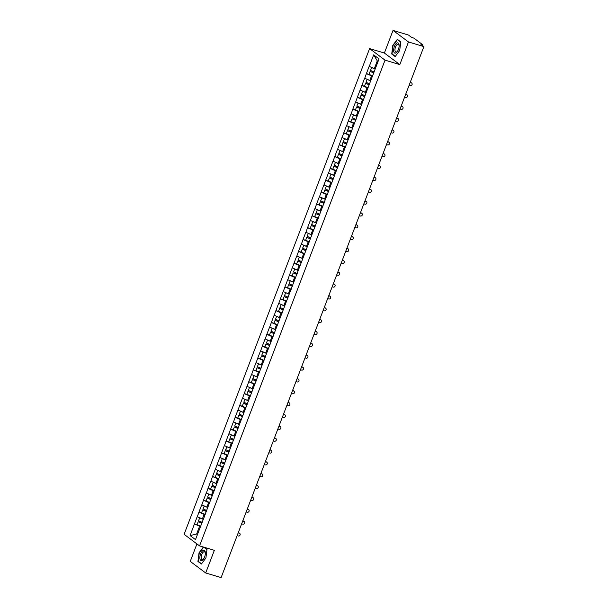 <?xml version="1.0" encoding="UTF-8"?>
<svg xmlns="http://www.w3.org/2000/svg" width="608" height="608" viewBox="0 0 608 608"><rect width="100%" height="100%" fill="white"/><g stroke="black" fill="none" stroke-linecap="round" stroke-linejoin="round"><path stroke-width="0.91" d="M196.931 543.924L190.251 561.404L205.694 572.964L221.114 577.6L423.89 46.596L408.47 41.96L393.026 30.4L384.378 53.04L369.596 48.594L184.11 534.326L199.553 545.885L385.039 60.154L369.596 48.594M393.026 30.4L408.447 35.036L411.335 37.194L413.98 38.198L422.72 44.741L422.537 45.585M197.516 534.272L196.62 534.006L190.106 535.587L195.48 539.608L204.546 516.169M190.106 535.587L194.438 523.936L197.228 524.772M203.247 519.27L197.19 516.716L194.438 523.936M197.281 516.785L198.96 512.08L201.757 512.924M207.769 507.422L201.719 504.868L198.96 512.08M201.81 504.936L203.482 500.232L206.279 501.068M212.298 495.566L206.241 493.012L203.482 500.232M206.332 493.08L208.012 488.384L210.809 489.22M216.82 483.717L210.763 481.164L208.012 488.384M210.862 481.232L212.534 476.528L215.331 477.371M221.35 471.869L215.293 469.315L212.534 476.528M215.384 469.384L217.064 464.679L219.853 465.515M225.872 460.013L219.815 457.459L217.064 464.679M219.914 457.535L221.586 452.831L224.382 453.667M230.394 448.164L224.344 445.611L221.586 452.831M224.436 445.679L226.115 440.975L228.904 441.818M234.924 436.316L228.866 433.762L226.115 440.975M228.958 433.831L230.637 429.126L233.434 429.97M239.446 424.46L233.396 421.906L230.637 429.126M233.487 421.982L235.167 417.278L237.956 418.114M243.975 412.612L237.918 410.058L235.167 417.278M238.009 410.126L239.689 405.422L242.486 406.266M248.497 400.763L242.448 398.21L239.689 405.422M242.539 398.278L244.211 393.574L247.008 394.417M253.027 388.907L246.97 386.361L244.211 393.574M247.061 386.43L248.74 381.725L251.537 382.561M257.549 377.059L251.492 374.505L248.74 381.725M251.59 374.574L253.262 369.869L256.059 370.713M262.078 365.21L256.021 362.657L253.262 369.869M256.112 362.725L257.792 358.021L260.581 358.864M266.6 353.354L260.543 350.808L257.792 358.021M260.642 350.877L262.314 346.172L265.111 347.008M271.122 341.506L265.073 338.952L262.314 346.172M265.164 339.021L266.844 334.324L269.633 335.16M275.652 329.658L269.595 327.104L266.844 334.324M269.686 327.172L271.366 322.468L274.162 323.312M280.174 317.809L274.124 315.256L271.366 322.468M274.216 315.324L275.895 310.62L278.684 311.456M284.704 305.953L278.646 303.4L275.895 310.62M278.738 303.468L280.417 298.771L283.214 299.607M289.226 294.105L283.176 291.551L280.417 298.771M283.267 291.62L284.939 286.915L287.736 287.759M293.755 282.256L287.698 279.703L284.939 286.915M287.789 279.771L289.469 275.067L292.266 275.903M298.277 270.4L292.22 267.847L289.469 275.067M292.319 267.923L293.991 263.218L296.788 264.054M302.807 258.552L296.75 255.998L293.991 263.218M296.841 256.067L298.52 251.362L301.31 252.206M307.329 246.704L301.272 244.15L298.52 251.362M301.37 244.218L303.042 239.514L305.839 240.358M311.851 234.848L305.801 232.294L303.042 239.514M305.892 232.37L307.572 227.666L310.361 228.502M316.38 222.999L310.323 220.446L307.572 227.666M310.414 220.514L312.094 215.81L314.891 216.653M320.902 211.151L314.853 208.597L312.094 215.81M314.944 208.666L316.624 203.961L319.413 204.805M325.432 199.295L319.375 196.741L316.624 203.961M319.466 196.817L321.146 192.113L323.942 192.949M329.954 187.446L323.904 184.893L321.146 192.113M323.996 184.961L325.668 180.257L328.464 181.1M334.484 175.598L328.426 173.044L325.668 180.257M328.518 173.113L330.197 168.408L332.994 169.252M339.006 163.742L332.948 161.196L330.197 168.408M333.047 161.264L334.719 156.56L337.516 157.396M343.535 151.894L337.478 149.34L334.719 156.56M337.569 149.408L339.249 144.704L342.038 145.548M348.057 140.045L342 137.492L339.249 144.704M342.099 137.56L343.771 132.856L346.568 133.699M352.579 128.189L346.53 125.643L343.771 132.856M346.621 125.712L348.3 121.007L351.09 121.843M357.109 116.341L351.052 113.787L348.3 121.007M351.143 113.856L352.822 109.159L355.619 109.995M361.631 104.492L355.581 101.939L352.822 109.159M355.672 102.007L357.352 97.303L360.141 98.146M366.16 92.644L360.103 90.09L357.352 97.303M360.194 90.159L361.874 85.454L364.671 86.29M370.682 80.788L364.633 78.234L361.874 85.454M364.724 78.303L366.396 73.606L369.193 74.442M375.212 68.94L369.155 66.386L366.396 73.606M369.246 66.454L373.669 54.872L379.042 58.892L204.425 516.177M205.124 514.664L204.121 514.368L202.35 518.996M204.121 514.368L199.052 512.149M209.646 502.816L208.643 502.512L206.872 507.148M208.643 502.512L203.581 500.3M214.176 490.968L213.165 490.664L211.402 495.3M213.165 490.664L208.103 488.452M218.698 479.112L217.694 478.815L215.924 483.444M217.694 478.815L212.625 476.596M223.22 467.263L222.216 466.959L220.453 471.595M222.216 466.959L217.155 464.748M227.749 455.415L226.746 455.111L224.975 459.747M226.746 455.111L221.677 452.899M232.271 443.559L231.268 443.262L229.497 447.898M231.268 443.262L226.206 441.051M236.801 431.71L235.798 431.406L234.027 436.042M235.798 431.406L230.728 429.195M241.323 419.862L240.32 419.558L238.549 424.194M240.32 419.558L235.258 417.346M245.852 408.014L244.849 407.71L243.078 412.346M244.849 407.71L239.78 405.498M250.374 396.158L249.371 395.861L247.6 400.49M249.371 395.861L244.31 393.642M254.904 384.309L253.893 384.005L252.13 388.641M253.893 384.005L248.832 381.794M259.426 372.461L258.423 372.157L256.652 376.793M258.423 372.157L253.361 369.945M263.948 360.605L262.945 360.308L261.182 364.937M262.945 360.308L257.883 358.089M268.478 348.756L267.474 348.452L265.704 353.088M267.474 348.452L262.405 346.241M273 336.908L271.996 336.604L270.226 341.24M271.996 336.604L266.935 334.392M277.529 325.052L276.526 324.756L274.755 329.384M276.526 324.756L271.457 322.536M282.051 313.204L281.048 312.9L279.277 317.536M281.048 312.9L275.986 310.688M286.581 301.355L285.578 301.051L283.807 305.687M285.578 301.051L280.508 298.84M291.103 289.499L290.1 289.203L288.329 293.831M290.1 289.203L285.038 286.984M295.632 277.651L294.622 277.347L292.858 281.983M294.622 277.347L289.56 275.135M300.154 265.802L299.151 265.498L297.38 270.134M299.151 265.498L294.09 263.287M304.676 253.946L303.673 253.65L301.91 258.278M303.673 253.65L298.612 251.431M309.206 242.098L308.203 241.794L306.432 246.43M308.203 241.794L303.134 239.582M313.728 230.25L312.725 229.946L310.954 234.582M312.725 229.946L307.663 227.734M318.258 218.394L317.254 218.097L315.484 222.733M317.254 218.097L312.185 215.886M322.78 206.545L321.776 206.241L320.006 210.877M321.776 206.241L316.715 204.03M327.309 194.697L326.306 194.393L324.535 199.029M326.306 194.393L321.237 192.181M331.831 182.848L330.828 182.544L329.057 187.18M330.828 182.544L325.766 180.333M336.361 170.992L335.35 170.696L333.587 175.324M335.35 170.696L330.288 168.477M340.883 159.144L339.88 158.84L338.109 163.476M339.88 158.84L334.818 156.628M345.405 147.296L344.402 146.992L342.638 151.628M344.402 146.992L339.34 144.78M349.934 135.44L348.931 135.143L347.16 139.772M348.931 135.143L343.862 132.924M354.456 123.591L353.453 123.287L351.682 127.923M353.453 123.287L348.392 121.076M358.986 111.743L357.983 111.439L356.212 116.075M357.983 111.439L352.914 109.227M363.508 99.887L362.505 99.59L360.734 104.219M362.505 99.59L357.443 97.371M368.038 88.038L367.034 87.734L365.264 92.37M367.034 87.734L361.965 85.523M372.56 76.19L371.556 75.886L369.786 80.522M371.556 75.886L366.495 73.674M421.975 45.159L422.127 44.772L421.002 44.43L423.89 46.596M422.127 44.772L422.818 44.863M378.062 61.461L377.287 60.884L374.315 68.666M377.287 60.884L373.669 54.872M205.694 572.964L214.343 550.331L199.553 545.885M384.378 53.04L399.821 64.6L408.47 41.96M399.821 64.6L385.039 60.154M200.594 526.52L199.591 526.216L196.62 534.006L197.395 534.584M199.591 526.216L194.53 524.005M399.692 50.532L400.771 41.914L397.328 39.338L392.806 45.38L391.727 53.998L395.17 56.574L399.692 50.532M203.368 547.033L199.029 552.839L197.95 561.458L201.392 564.034L205.914 557.984L206.994 549.366L204.204 547.284M392.525 54.234L391.727 53.998M198.748 561.693L197.95 561.458M409.1 85.325L410.21 85.66A1.52 1.345 126.8 0 0 411.282 82.848L410.172 82.513M411.282 82.848L410.818 82.506A1.52 1.345 -53.2 0 1 411.198 82.688L411.654 83.038M371.678 67.518L370.492 70.444L374.148 72.018M375.166 69.054L371.61 67.526M372.658 75.932L369.003 74.358L370.12 71.432L373.844 72.838M373.776 73.006L370.12 71.432M410.818 82.506L410.24 82.331M404.571 97.174L405.688 97.508A1.52 1.345 126.8 0 0 406.76 94.704L405.642 94.369M406.76 94.704L406.296 94.354A1.52 1.345 -53.2 0 1 406.668 94.544L407.132 94.886M367.148 79.367L365.97 82.3L369.626 83.874M370.644 80.902L367.088 79.374M368.129 87.788L364.473 86.207L365.59 83.288L369.314 84.687M369.246 84.862L365.59 83.288M406.296 94.354L405.718 94.179M400.049 109.03L401.158 109.364A1.52 1.345 126.8 0 0 402.23 106.552L401.12 106.218M402.23 106.552L401.766 106.202A1.52 1.345 -53.2 0 1 402.146 106.392L402.61 106.742M362.626 91.215L361.441 94.149L365.104 95.722M366.115 92.75L362.558 91.223M363.607 99.636L359.951 98.063L361.068 95.137L364.792 96.535M364.724 96.71L361.068 95.137M401.766 106.202L401.189 106.028M395.519 120.878L396.636 121.212A1.52 1.345 126.8 0 0 397.708 118.4L396.591 118.066M397.708 118.4L397.244 118.058A1.52 1.345 -53.2 0 1 397.617 118.241L398.08 118.59M358.097 103.071L356.919 105.997L360.574 107.57M361.593 104.606L358.036 103.071M359.085 111.484L355.422 109.911L356.539 106.985L360.263 108.391M360.202 108.558L356.539 106.985M397.244 118.058L396.667 117.884M390.997 132.726L392.107 133.061A1.52 1.345 126.8 0 0 393.178 130.256L392.069 129.922M393.178 130.256L392.715 129.907A1.52 1.345 -53.2 0 1 393.095 130.097L393.558 130.439M353.575 114.92L352.389 117.853L356.052 119.426M357.063 116.455L353.506 114.927M354.555 123.333L350.9 121.76L352.017 118.841L355.741 120.24M355.672 120.414L352.017 118.841M392.715 129.907L392.137 129.732M386.468 144.582L387.585 144.917A1.52 1.345 126.8 0 0 388.656 142.105L387.547 141.77M388.656 142.105L388.193 141.755A1.52 1.345 -53.2 0 1 388.565 141.945L389.029 142.295M349.045 126.768L347.867 129.702L351.523 131.275M352.541 128.303L348.984 126.776M350.033 135.189L346.37 133.616L347.487 130.69L351.211 132.088M351.15 132.263L347.487 130.69M388.193 141.755L387.615 141.58M395.762 53.025A5.343 2.386 -73.3 0 0 397.594 51.156A5.343 2.386 -73.3 0 0 399.137 46.026A5.343 2.386 -73.3 0 0 397.024 42.97A5.343 2.386 -73.3 0 0 393.71 49.164A5.343 2.386 -73.3 0 0 395.762 53.025M399.114 46.39A4.043 1.809 -73.3 0 0 398.194 44.316A4.043 1.809 -73.3 0 0 397.51 44.384A4.043 1.809 -73.3 0 0 395.124 48.374A4.043 1.809 -73.3 0 0 395.869 52.06A4.043 1.809 -73.3 0 0 396.56 51.999A4.043 1.809 -73.3 0 0 397.776 50.844M395.344 56.346L392.008 53.854L393.057 45.501L397.434 39.649L400.74 42.119M397.951 39.801L397.434 39.649M201.985 560.485A5.343 2.386 -73.3 0 0 203.817 558.615A5.343 2.386 -73.3 0 0 205.36 553.478A5.343 2.386 -73.3 0 0 203.239 550.43A5.343 2.386 -73.3 0 0 199.933 556.624A5.343 2.386 -73.3 0 0 201.985 560.485M205.337 553.842A4.043 1.809 -73.3 0 0 204.417 551.775A4.043 1.809 -73.3 0 0 203.733 551.844A4.043 1.809 -73.3 0 0 201.339 555.834A4.043 1.809 -73.3 0 0 202.092 559.52A4.043 1.809 -73.3 0 0 202.776 559.451A4.043 1.809 -73.3 0 0 203.999 558.296M201.567 563.806L198.231 561.306L199.28 552.961L203.65 547.116M203.688 547.132L206.963 549.579M381.946 156.431L383.055 156.765A1.52 1.345 126.8 0 0 384.134 153.953L383.017 153.619M384.134 153.953L383.671 153.611A1.52 1.345 -53.2 0 1 384.043 153.794L384.507 154.143M344.523 138.624L343.345 141.55L347.001 143.123M348.012 140.159L344.462 138.624M345.504 147.037L341.848 145.464L342.965 142.538L346.689 143.944M346.621 144.111L342.965 142.538M383.671 153.611L383.086 153.436M377.416 168.279L378.533 168.614A1.52 1.345 126.8 0 0 379.605 165.802L378.495 165.467M379.605 165.802L379.141 165.46A1.52 1.345 -53.2 0 1 379.514 165.65L379.977 165.992M339.994 150.472L338.816 153.406L342.471 154.979M343.49 152.008L339.933 150.48M340.982 158.886L337.326 157.312L338.443 154.394L342.16 155.792M342.099 155.967L338.443 154.394M379.141 165.46L378.564 165.285M372.894 180.135L374.004 180.47A1.52 1.345 126.8 0 0 375.083 177.658L373.966 177.323M375.083 177.658L374.619 177.308A1.52 1.345 -53.2 0 1 374.992 177.498L375.455 177.848M335.472 162.321L334.294 165.254L337.949 166.828M338.96 163.856L335.411 162.328M336.452 170.742L332.796 169.168L333.914 166.242L337.638 167.641M337.569 167.816L333.914 166.242M374.619 177.308L374.042 177.133M368.372 191.984L369.482 192.318A1.52 1.345 126.8 0 0 370.553 189.506L369.444 189.172M370.553 189.506L370.09 189.156A1.52 1.345 -53.2 0 1 370.47 189.346L370.926 189.696M330.95 174.177L329.764 177.103L333.42 178.676M334.438 175.712L330.881 174.177M331.93 182.59L328.274 181.017L329.392 178.091L333.116 179.489M333.047 179.664L329.392 178.091M370.09 189.156L369.512 188.989M363.842 203.832L364.96 204.166A1.52 1.345 126.8 0 0 366.031 201.354L364.914 201.02M366.031 201.354L365.568 201.012A1.52 1.345 -53.2 0 1 365.94 201.202L366.404 201.544M326.42 186.025L325.242 188.959L328.898 190.532M329.916 187.56L326.359 186.033M327.4 194.438L323.745 192.865L324.862 189.939L328.586 191.345M328.518 191.52L324.862 189.939M365.568 201.012L364.99 200.838M359.32 215.688L360.43 216.022A1.52 1.345 126.8 0 0 361.502 213.21L360.392 212.876M361.502 213.21L361.038 212.861A1.52 1.345 -53.2 0 1 361.418 213.051L361.882 213.4M321.898 197.874L320.712 200.807L324.376 202.38M325.386 199.409L321.83 197.881M322.878 206.294L319.223 204.721L320.34 201.795L324.064 203.194M323.996 203.368L320.34 201.795M361.038 212.861L360.46 212.686M354.791 227.536L355.908 227.871A1.52 1.345 126.8 0 0 356.98 225.059L355.862 224.724M356.98 225.059L356.516 224.709A1.52 1.345 -53.2 0 1 356.888 224.899L357.352 225.249M317.368 209.722L316.19 212.656L319.846 214.229M320.864 211.265L317.308 209.73M318.356 218.143L314.693 216.57L315.81 213.644L319.534 215.042M319.474 215.217L315.81 213.644M356.516 224.709L355.938 224.542M350.269 239.385L351.378 239.719A1.52 1.345 126.8 0 0 352.45 236.907L351.34 236.573M352.45 236.907L351.986 236.565A1.52 1.345 -53.2 0 1 352.366 236.755L352.83 237.097M312.846 221.578L311.661 224.504L315.324 226.085M316.335 223.113L312.778 221.586M313.827 229.991L310.171 228.418L311.288 225.492L315.012 226.898M314.944 227.065L311.288 225.492M351.986 236.565L351.409 236.39M345.739 251.241L346.856 251.575A1.52 1.345 126.8 0 0 347.928 248.763L346.818 248.429M347.928 248.763L347.464 248.414A1.52 1.345 -53.2 0 1 347.837 248.604L348.3 248.946M308.317 233.426L307.139 236.36L310.794 237.933M311.813 234.962L308.256 233.434M309.305 241.847L305.642 240.274L306.759 237.348L310.483 238.746M310.422 238.921L306.759 237.348M347.464 248.414L346.887 248.239M341.217 263.089L342.327 263.424A1.52 1.345 126.8 0 0 343.406 260.612L342.289 260.277M343.406 260.612L342.942 260.262A1.52 1.345 -53.2 0 1 343.315 260.452L343.778 260.802M303.795 245.275L302.617 248.208L306.272 249.782M307.283 246.818L303.734 245.282M304.775 253.696L301.12 252.122L302.237 249.196L305.961 250.595M305.892 250.77L302.237 249.196M342.942 260.262L342.357 260.095M336.688 274.938L337.805 275.272A1.52 1.345 126.8 0 0 338.876 272.46L337.767 272.126M338.876 272.46L338.413 272.118A1.52 1.345 -53.2 0 1 338.785 272.3L339.249 272.65M299.265 257.131L298.087 260.057L301.743 261.63M302.761 258.666L299.204 257.138M300.253 265.544L296.598 263.971L297.715 261.045L301.431 262.451M301.37 262.618L297.715 261.045M338.413 272.118L337.835 271.943M332.166 286.786L333.275 287.12A1.52 1.345 126.8 0 0 334.354 284.316L333.237 283.982M334.354 284.316L333.891 283.966A1.52 1.345 -53.2 0 1 334.263 284.156L334.727 284.498M294.743 268.979L293.565 271.913L297.221 273.486M298.232 270.514L294.682 268.987M295.724 277.4L292.068 275.827L293.185 272.901L296.909 274.299M296.841 274.474L293.185 272.901M333.891 283.966L333.313 283.792M327.644 298.642L328.753 298.976A1.52 1.345 126.8 0 0 329.825 296.164L328.715 295.83M329.825 296.164L329.361 295.815A1.52 1.345 -53.2 0 1 329.741 296.005L330.197 296.354M290.221 280.828L289.036 283.761L292.691 285.334M293.71 282.363L290.153 280.835M291.202 289.248L287.546 287.675L288.663 284.749L292.387 286.148M292.319 286.322L288.663 284.749M329.361 295.815L328.784 295.64M323.114 310.49L324.231 310.825A1.52 1.345 126.8 0 0 325.303 308.013L324.186 307.678M325.303 308.013L324.839 307.671A1.52 1.345 -53.2 0 1 325.212 307.853L325.675 308.203M285.692 292.684L284.514 295.61L288.169 297.183M289.188 294.219L285.631 292.691M286.672 301.097L283.016 299.524L284.134 296.598L287.858 298.004M287.789 298.171L284.134 296.598M324.839 307.671L324.262 307.496M318.592 322.339L319.702 322.673A1.52 1.345 126.8 0 0 320.773 319.869L319.664 319.534M320.773 319.869L320.31 319.519A1.52 1.345 -53.2 0 1 320.69 319.709L321.153 320.051M281.17 304.532L279.984 307.466L283.647 309.039M284.658 306.067L281.101 304.54M282.15 312.953L278.494 311.372L279.612 308.454L283.336 309.852M283.267 310.027L279.612 308.454M320.31 319.519L319.732 319.344M314.062 334.195L315.18 334.529A1.52 1.345 126.8 0 0 316.251 331.717L315.134 331.383M316.251 331.717L315.788 331.368A1.52 1.345 -53.2 0 1 316.16 331.558L316.624 331.907M276.64 316.38L275.462 319.314L279.118 320.887M280.136 317.916L276.579 316.388M277.628 324.801L273.965 323.228L275.082 320.302L278.806 321.7M278.745 321.875L275.082 320.302M315.788 331.368L315.21 331.193M309.54 346.043L310.65 346.378A1.52 1.345 126.8 0 0 311.722 343.566L310.612 343.231M311.722 343.566L311.258 343.224A1.52 1.345 -53.2 0 1 311.638 343.406L312.102 343.756M272.118 328.236L270.932 331.162L274.596 332.736M275.606 329.772L272.05 328.236M273.098 336.65L269.443 335.076L270.56 332.15L274.284 333.556M274.216 333.724L270.56 332.15M311.258 343.224L310.68 343.049M305.011 357.892L306.128 358.226A1.52 1.345 126.8 0 0 307.2 355.422L306.09 355.087M307.2 355.422L306.736 355.072A1.52 1.345 -53.2 0 1 307.108 355.262L307.572 355.604M267.588 340.085L266.41 343.018L270.066 344.592M271.084 341.62L267.528 340.092M268.576 348.498L264.913 346.925L266.03 344.006L269.754 345.405M269.694 345.58L266.03 344.006M306.736 355.072L306.158 354.897M300.489 369.748L301.598 370.082A1.52 1.345 126.8 0 0 302.678 367.27L301.56 366.936M302.678 367.27L302.214 366.92A1.52 1.345 -53.2 0 1 302.586 367.11L303.05 367.46M263.066 351.933L261.888 354.867L265.544 356.44M266.555 353.468L263.006 351.941M264.047 360.354L260.391 358.781L261.508 355.855L265.232 357.253M265.164 357.428L261.508 355.855M302.214 366.92L301.629 366.746M295.959 381.596L297.076 381.93A1.52 1.345 126.8 0 0 298.148 379.118L297.038 378.784M298.148 379.118L297.684 378.776A1.52 1.345 -53.2 0 1 298.057 378.959L298.52 379.308M258.537 363.789L257.359 366.715L261.014 368.288M262.033 365.324L258.476 363.789M259.525 372.202L255.869 370.629L256.986 367.703L260.703 369.109M260.642 369.276L256.986 367.703M297.684 378.776L297.107 378.602M291.437 393.444L292.547 393.779A1.52 1.345 126.8 0 0 293.626 390.967L292.509 390.632M293.626 390.967L293.162 390.625A1.52 1.345 -53.2 0 1 293.535 390.815L293.998 391.157M254.015 375.638L252.837 378.571L256.492 380.144M257.503 377.173L253.954 375.645M254.995 384.051L251.34 382.478L252.457 379.559L256.181 380.958M256.112 381.132L252.457 379.559M293.162 390.625L292.585 390.45M286.915 405.3L288.025 405.635A1.52 1.345 126.8 0 0 289.096 402.823L287.987 402.488M289.096 402.823L288.633 402.473A1.52 1.345 -53.2 0 1 289.005 402.663L289.469 403.013M249.493 387.486L248.307 390.42L251.963 391.993M252.981 389.021L249.424 387.494M250.473 395.907L246.818 394.334L247.935 391.408L251.659 392.806M251.59 392.981L247.935 391.408M288.633 402.473L288.055 402.298M282.386 417.149L283.503 417.483A1.52 1.345 126.8 0 0 284.574 414.671L283.457 414.337M284.574 414.671L284.111 414.322A1.52 1.345 -53.2 0 1 284.483 414.512L284.947 414.861M244.963 399.342L243.785 402.268L247.441 403.841M248.459 400.877L244.902 399.342M245.944 407.755L242.288 406.182L243.405 403.256L247.129 404.654M247.061 404.829L243.405 403.256M284.111 414.322L283.533 414.154M277.864 428.997L278.973 429.332A1.52 1.345 126.8 0 0 280.045 426.52L278.935 426.185M280.045 426.52L279.581 426.178A1.52 1.345 -53.2 0 1 279.961 426.368L280.425 426.71M240.441 411.19L239.256 414.124L242.919 415.697M243.93 412.726L240.373 411.198M241.422 419.604L237.766 418.03L238.883 415.104L242.607 416.51M242.539 416.685L238.883 415.104M279.581 426.178L279.004 426.003M273.334 440.853L274.451 441.188A1.52 1.345 126.8 0 0 275.523 438.376L274.406 438.041M275.523 438.376L275.059 438.026A1.52 1.345 -53.2 0 1 275.432 438.216L275.895 438.566M235.912 423.039L234.734 425.972L238.389 427.546M239.408 424.574L235.851 423.046M236.9 431.46L233.236 429.886L234.354 426.96L238.078 428.359M238.017 428.534L234.354 426.96M275.059 438.026L274.482 437.851M268.812 452.702L269.922 453.036A1.52 1.345 126.8 0 0 270.993 450.224L269.884 449.89M270.993 450.224L270.53 449.874A1.52 1.345 -53.2 0 1 270.91 450.064L271.373 450.414M231.39 434.887L230.204 437.821L233.867 439.394M234.878 436.43L231.321 434.895M232.37 443.308L228.714 441.735L229.832 438.809L233.556 440.207M233.487 440.382L229.832 438.809M270.53 449.874L269.952 449.707M264.282 464.55L265.4 464.884A1.52 1.345 126.8 0 0 266.471 462.072L265.362 461.738M266.471 462.072L266.008 461.73A1.52 1.345 -53.2 0 1 266.38 461.92L266.844 462.262M226.86 446.743L225.682 449.669L229.338 451.25M230.356 448.278L226.799 446.751M227.848 455.156L224.185 453.583L225.302 450.657L229.026 452.063M228.965 452.23L225.302 450.657M266.008 461.73L265.43 461.556M259.76 476.406L260.87 476.74A1.52 1.345 126.8 0 0 261.949 473.928L260.832 473.594M261.949 473.928L261.486 473.579A1.52 1.345 -53.2 0 1 261.858 473.769L262.322 474.111M222.338 458.592L221.16 461.525L224.816 463.098M225.826 460.127L222.277 458.599M223.318 467.012L219.663 465.439L220.78 462.513L224.504 463.912M224.436 464.086L220.78 462.513M261.486 473.579L260.9 473.404M255.231 488.254L256.348 488.589A1.52 1.345 126.8 0 0 257.42 485.777L256.31 485.442M257.42 485.777L256.956 485.427A1.52 1.345 -53.2 0 1 257.328 485.617L257.792 485.967M217.808 470.44L216.63 473.374L220.286 474.947M221.304 471.983L217.748 470.448M218.796 478.861L215.141 477.288L216.258 474.362L219.974 475.76M219.914 475.935L216.258 474.362M256.956 485.427L256.378 485.26M250.709 500.103L251.818 500.437A1.52 1.345 126.8 0 0 252.898 497.625L251.78 497.291M252.898 497.625L252.434 497.283A1.52 1.345 -53.2 0 1 252.806 497.466L253.27 497.815M213.286 482.296L212.108 485.222L215.764 486.795M216.775 483.831L213.226 482.304M214.267 490.709L210.611 489.136L211.728 486.21L215.452 487.616M215.384 487.783L211.728 486.21M252.434 497.283L251.856 497.108M246.187 511.951L247.296 512.286A1.52 1.345 126.8 0 0 248.368 509.481L247.258 509.147M248.368 509.481L247.904 509.132A1.52 1.345 -53.2 0 1 248.277 509.322L248.74 509.664M208.764 494.144L207.579 497.078L211.234 498.651M212.253 495.68L208.696 494.152M209.745 502.565L206.089 500.984L207.206 498.066L210.93 499.464M210.862 499.639L207.206 498.066M247.904 509.132L247.327 508.957M241.657 523.807L242.774 524.142A1.52 1.345 126.8 0 0 243.846 521.33L242.729 520.995M243.846 521.33L243.382 520.98A1.52 1.345 -53.2 0 1 243.755 521.17L244.218 521.52M204.235 505.993L203.057 508.926L206.712 510.5M207.731 507.528L204.174 506M205.215 514.414L201.56 512.84L202.677 509.914L206.401 511.313M206.332 511.488L202.677 509.914M243.382 520.98L242.805 520.805M237.135 535.656L238.245 535.99A1.52 1.345 126.8 0 0 239.316 533.178L238.207 532.844M239.316 533.178L238.853 532.836A1.52 1.345 -53.2 0 1 239.233 533.018L239.696 533.368M199.713 517.849L198.527 520.775L202.19 522.348M203.201 519.384L199.644 517.856M200.693 526.262L197.038 524.689L198.155 521.763L201.879 523.169M201.81 523.336L198.155 521.763M238.853 532.836L238.275 532.661"/></g></svg>
